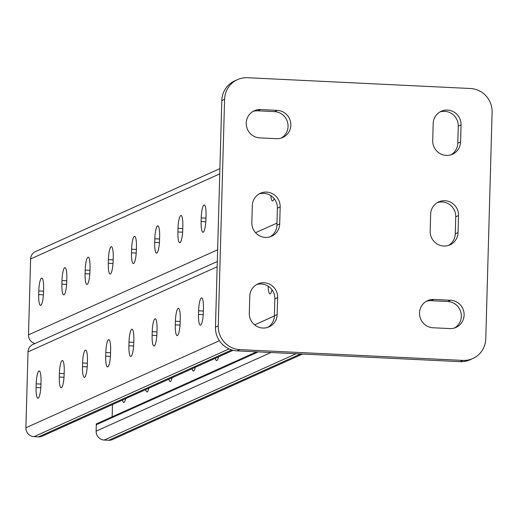 <?xml version="1.0" encoding="UTF-8"?>
<svg xmlns="http://www.w3.org/2000/svg" width="518" height="518" viewBox="0 0 518 518"><rect width="100%" height="100%" fill="white"/><g stroke="black" fill="none" stroke-linecap="round" stroke-linejoin="round"><path stroke-width="0.78" d="M252.978 111.441A14.239 13.876 -114.2 0 1 257.789 110.807L274.508 111.616A14.239 13.876 -114.2 0 1 287.594 122.436A14.239 13.876 -114.2 0 1 281.313 138.06M246.244 123.044A14.239 13.876 -114.2 0 1 254.338 110.735A14.239 13.876 -114.2 0 1 260.573 109.557L277.292 110.366A14.239 13.876 -114.2 0 1 290.553 121.95A14.239 13.876 -114.2 0 1 282.737 137.51A14.239 13.876 -114.2 0 1 276.502 138.688L259.783 137.879A14.239 13.876 -114.2 0 1 246.244 123.044M426.262 301.327A14.239 13.876 -114.2 0 1 431.067 300.699L447.792 301.508A14.239 13.876 -114.2 0 1 460.871 312.322A14.239 13.876 -114.2 0 1 454.59 327.946M419.522 312.93A14.239 13.876 -114.2 0 1 427.615 300.621A14.239 13.876 -114.2 0 1 433.851 299.443L450.576 300.252A14.239 13.876 -114.2 0 1 463.83 311.836A14.239 13.876 -114.2 0 1 456.021 327.395A14.239 13.876 -114.2 0 1 449.779 328.574L433.061 327.764A14.239 13.876 -114.2 0 1 419.522 312.93M237.529 79.61A22.779 22.203 65.8 0 1 247.507 77.726L470.441 88.507A22.779 22.203 65.8 0 1 492.1 112.244L485.774 338.824A22.779 22.203 65.8 0 1 472.824 358.521L470.04 359.77A22.779 22.203 -114.2 0 1 460.062 361.655L237.134 350.88A22.779 22.203 -114.2 0 1 215.469 327.143L221.801 100.563A22.779 22.203 -114.2 0 1 234.745 80.866L237.529 79.61A22.779 22.203 65.8 0 0 224.585 99.307L221.801 100.563M215.469 327.143L218.253 325.887L224.585 99.307M460.062 361.655L462.846 360.405L239.918 349.624L237.134 350.88M251.832 222.578L252.311 205.581A14.239 13.876 -114.2 0 1 260.405 193.272A14.239 13.876 -114.2 0 1 280.173 206.935L279.701 223.925A14.239 13.876 -114.2 0 1 271.607 236.234A14.239 13.876 -114.2 0 1 251.832 222.578M249.3 313.209L249.78 296.218A14.239 13.876 -114.2 0 1 257.873 283.909A14.239 13.876 -114.2 0 1 277.642 297.565L277.169 314.555A14.239 13.876 -114.2 0 1 269.075 326.871A14.239 13.876 -114.2 0 1 249.3 313.209M430.18 231.203L430.652 214.206A14.239 13.876 -114.2 0 1 438.746 201.897A14.239 13.876 -114.2 0 1 458.521 215.553L458.048 232.55A14.239 13.876 -114.2 0 1 449.954 244.859A14.239 13.876 -114.2 0 1 430.18 231.203M432.711 140.566L433.184 123.575A14.239 13.876 -114.2 0 1 441.278 111.266A14.239 13.876 -114.2 0 1 461.052 124.922L460.58 141.913A14.239 13.876 -114.2 0 1 452.486 154.228A14.239 13.876 -114.2 0 1 432.711 140.566M218.253 325.887A22.779 22.203 65.8 0 0 239.918 349.624M462.846 360.405A22.779 22.203 65.8 0 0 472.824 358.521M259.045 193.978A14.239 13.876 -114.2 0 1 277.389 208.184L276.916 225.175A14.239 13.876 -114.2 0 1 270.182 236.784M256.514 284.609A14.239 13.876 -114.2 0 1 274.857 298.815L274.385 315.812A14.239 13.876 -114.2 0 1 267.651 327.415M437.386 202.603A14.239 13.876 -114.2 0 1 455.736 216.809L455.264 233.799A14.239 13.876 -114.2 0 1 448.523 245.402M439.918 111.966A14.239 13.876 -114.2 0 1 458.268 126.172L457.795 143.169A14.239 13.876 -114.2 0 1 451.055 154.772M257.329 351.858L256.973 352.687L256.455 351.813M256.41 351.813L255.814 353.205L255.27 352.292L254.655 353.729L254.111 352.816L253.496 354.254L252.946 353.341L252.337 354.772L251.787 353.859L251.178 355.296L250.628 354.383L250.013 355.814L249.469 354.901L248.854 356.339L248.31 355.426L247.695 356.863L247.151 355.95L246.536 357.381L245.985 356.468L245.377 357.906L244.826 356.993L244.218 358.424L243.667 357.511L243.052 358.948L242.508 358.035L241.893 359.473L241.349 358.56L240.734 359.991L240.184 359.078L239.575 360.515L239.025 359.602L238.416 361.033L237.866 360.12L237.25 361.558L236.707 360.645L236.091 362.082L235.548 361.169L236.467 361.214M302.57 354.04L112.445 439.568A8.541 8.327 -114.2 0 1 108.702 440.274L104.247 440.054A8.541 8.327 -114.2 0 1 96.121 431.157L96.329 423.789L96.879 424.702L97.488 423.271L98.038 424.184L98.647 422.746L99.197 423.659L99.812 422.228L100.356 423.141L100.971 421.704L101.515 422.617L102.13 421.179L102.674 422.092L103.289 420.661L103.84 421.574L104.448 420.137L104.999 421.05L105.607 419.619L106.158 420.532L106.773 419.094L107.317 420.007L107.932 418.57L108.476 419.483L109.091 418.052L109.635 418.965L110.25 417.527L110.8 418.44L111.409 417.009L111.959 417.922L112.568 416.485L113.118 417.398L113.733 415.967L114.277 416.873L114.892 415.442L115.436 416.355L116.051 414.918L116.595 415.831L117.21 414.4L117.761 415.313L118.369 413.876L118.92 414.788L119.528 413.358L120.079 414.264L120.694 412.833L121.238 413.746L121.853 412.309L122.397 413.222L123.012 411.791L123.562 412.704L124.171 411.266L124.721 412.179L125.33 410.748L125.88 411.655L126.496 410.224L127.039 411.137L127.655 409.699L128.199 410.612L128.814 409.181L129.358 410.094L129.973 408.657L130.523 409.57L131.132 408.139L131.682 409.045L132.291 407.614L132.841 408.527L133.456 407.09L134 408.003L134.615 406.572L135.159 407.485L135.774 406.047L136.318 406.96L136.933 405.529L137.484 406.436L138.092 405.005L138.643 405.918L139.251 404.48L139.802 405.393L140.417 403.962L140.961 404.875L141.576 403.438L142.12 404.351L142.735 402.92L143.279 403.826L143.894 402.395L144.444 403.308L145.053 401.871L145.603 402.784L146.212 401.353L146.762 402.266L147.377 400.828L147.921 401.741L148.536 400.31L149.08 401.217L149.696 399.786L150.239 400.699L150.855 399.261L151.405 400.174L152.014 398.743L152.564 399.656L153.173 398.219L153.723 399.132L154.338 397.701L154.882 398.607L155.497 397.176L156.041 398.089L156.656 396.652L157.207 397.565L157.815 396.134L158.366 397.047L158.974 395.61L159.525 396.523L160.14 395.092L160.684 395.998L161.299 394.567L161.843 395.48L162.458 394.043L163.002 394.956L163.617 393.525L164.167 394.438L164.776 393L165.326 393.913L165.935 392.482L166.485 393.389L167.1 391.958L167.644 392.871L168.259 391.433L168.803 392.346L169.418 390.915L169.962 391.828L170.577 390.391L171.128 391.304L171.736 389.873L172.287 390.779L172.895 389.348L173.446 390.261L174.061 388.824L174.605 389.737L175.22 388.306L175.764 389.219L176.379 387.781L176.923 388.694L177.538 387.263L178.088 388.17L178.697 386.739L179.247 387.652L179.856 386.214L180.406 387.127L181.022 385.696L181.565 386.609L182.181 385.172L182.724 386.085L183.34 384.654L183.89 385.56L184.499 384.129L185.049 385.042L185.658 383.605L186.208 384.518L186.823 383.087L187.367 384L187.982 382.562L188.526 383.475L189.141 382.044L189.685 382.951L190.3 381.52L190.851 382.433L191.459 380.995L192.01 381.908L192.618 380.477L193.169 381.39L193.784 379.953L194.328 380.866L194.943 379.435L195.487 380.341L196.102 378.911L196.646 379.823L197.261 378.386L197.811 379.299L198.42 377.868L198.97 378.781L199.579 377.344L200.129 378.257L200.744 376.826L201.288 377.739L201.903 376.301L202.447 377.214L203.062 375.777L203.606 376.69L204.221 375.259L204.772 376.172L205.381 374.734L205.931 375.647L206.54 374.216L207.09 375.129L207.705 373.692L208.249 374.605L208.864 373.167L209.408 374.08L210.023 372.649L210.567 373.562L211.182 372.125L211.732 373.038L212.341 371.607L212.892 372.52L213.5 371.082L214.051 371.995L214.666 370.558L215.21 371.471L215.825 370.04L216.369 370.953L216.984 369.515L217.534 370.428L218.143 368.997L218.693 369.91L219.302 368.473L219.852 369.386L220.467 367.948L221.011 368.861L221.626 367.43L222.17 368.343L222.785 366.906L223.329 367.819L223.944 366.388L224.495 367.301L225.103 365.863L225.654 366.776L226.262 365.339L226.813 366.252L227.428 364.821L227.972 365.734L228.587 364.296L229.131 365.209L229.746 363.778L230.29 364.691L230.905 363.254L231.455 364.167L232.064 362.73L232.614 363.642L233.223 362.211L233.773 363.124L234.389 361.687L234.932 362.6L235.548 361.169M112.49 404.564L112.141 417.042M218.512 356.87A11.843 2.37 92.8 0 1 216.576 360.632A11.843 2.37 92.8 0 1 215.3 358.314M195.312 367.307A11.843 2.37 92.8 0 1 193.376 371.069A11.843 2.37 92.8 0 1 192.094 368.751M172.106 377.745A11.843 2.37 92.8 0 1 170.176 381.507A11.843 2.37 92.8 0 1 168.894 379.189M148.906 388.183A11.843 2.37 92.8 0 1 146.97 391.945A11.843 2.37 92.8 0 1 145.688 389.627M125.699 398.62A11.843 2.37 92.8 0 1 123.77 402.382A11.843 2.37 92.8 0 1 122.488 400.064M256.19 352.337L255.27 352.292M255.024 352.862L254.111 352.816M253.865 353.386L252.946 353.341M252.706 353.904L251.787 353.859M251.547 354.429L250.628 354.383M250.388 354.947L249.469 354.901M249.223 355.471L248.31 355.426M248.064 355.995L247.151 355.95M246.905 356.514L245.985 356.468M245.746 357.038L244.826 356.993M244.587 357.556L243.667 357.511M243.428 358.08L242.508 358.035M242.262 358.605L241.349 358.56M241.103 359.123L240.184 359.078M239.944 359.647L239.025 359.602M238.785 360.165L237.866 360.12M237.626 360.69L236.707 360.645M217.301 261.506L32.874 344.47A8.541 8.327 65.8 0 0 28.017 351.858L25.9 427.758A8.541 8.327 65.8 0 0 34.02 436.661L38.481 436.875A8.541 8.327 65.8 0 0 42.223 436.169L233.1 350.31M180.245 319.069L180.141 322.695A11.843 2.37 92.8 0 1 177.156 335.606A11.843 2.37 92.8 0 1 175.317 324.864L175.414 321.238A11.843 2.37 92.8 0 1 178.399 308.32A11.843 2.37 92.8 0 1 180.245 319.069M203.444 308.631L203.347 312.257A11.843 2.37 92.8 0 1 200.362 325.168A11.843 2.37 92.8 0 1 198.517 314.426L198.621 310.8A11.843 2.37 92.8 0 1 201.606 297.882A11.843 2.37 92.8 0 1 203.444 308.631M271.982 289.73A11.843 2.37 92.8 0 1 269.969 293.861A11.843 2.37 92.8 0 1 268.123 286.143M152.214 331.675L152.111 335.301A11.843 2.37 -87.2 0 0 153.956 346.043A11.843 2.37 -87.2 0 0 156.941 333.132L157.038 329.506A11.843 2.37 -87.2 0 0 155.199 318.758A11.843 2.37 -87.2 0 0 152.214 331.675L156.973 331.902M129.008 342.113L128.911 345.739A11.843 2.37 -87.2 0 0 130.75 356.481A11.843 2.37 -87.2 0 0 133.735 343.563L133.838 339.944A11.843 2.37 -87.2 0 0 131.993 329.195A11.843 2.37 -87.2 0 0 129.008 342.113L133.767 342.34M105.808 352.551L105.704 356.177A11.843 2.37 -87.2 0 0 107.55 366.919A11.843 2.37 -87.2 0 0 110.535 354.001L110.632 350.382A11.843 2.37 -87.2 0 0 108.793 339.633A11.843 2.37 -87.2 0 0 105.808 352.551L110.567 352.777M82.608 362.988L82.504 366.615A11.843 2.37 -87.2 0 0 84.343 377.357A11.843 2.37 -87.2 0 0 87.328 364.439L87.432 360.819A11.843 2.37 -87.2 0 0 85.593 350.071A11.843 2.37 -87.2 0 0 82.608 362.988L87.367 363.215M59.402 373.426L59.298 377.052A11.843 2.37 -87.2 0 0 61.143 387.794A11.843 2.37 -87.2 0 0 64.128 374.877L64.226 371.251A11.843 2.37 -87.2 0 0 62.387 360.509A11.843 2.37 -87.2 0 0 59.402 373.426L64.161 373.653M36.202 383.864L36.098 387.49A11.843 2.37 -87.2 0 0 37.937 398.232A11.843 2.37 -87.2 0 0 40.922 385.314L41.026 381.688A11.843 2.37 -87.2 0 0 39.187 370.946A11.843 2.37 -87.2 0 0 36.202 383.864L40.961 384.091M96.329 423.789L97.248 423.834M98.407 423.316L97.488 423.271M101.891 421.749L100.971 421.704M100.725 422.274L99.812 422.228M103.05 421.225L102.13 421.179M104.209 420.707L103.289 420.661M105.368 420.182L104.448 420.137M106.527 419.664L105.607 419.619M107.686 419.14L106.773 419.094M108.851 418.615L107.932 418.57M110.01 418.097L109.091 418.052M111.169 417.573L110.25 417.527M112.328 417.055L111.409 417.009M113.487 416.53L112.568 416.485M114.646 416.006L113.733 415.967M115.812 415.488L114.892 415.442M116.971 414.963L116.051 414.918M118.13 414.445L117.21 414.4M119.289 413.921L118.369 413.876M120.448 413.396L119.528 413.358M121.607 412.878L120.694 412.833M122.772 412.354L121.853 412.309M123.931 411.836L123.012 411.791M125.091 411.311L124.171 411.266M126.25 410.787L125.33 410.748M127.409 410.269L126.496 410.224M128.568 409.744L127.655 409.699M129.733 409.226L128.814 409.181M130.892 408.702L129.973 408.657M132.051 408.178L131.132 408.139M133.21 407.66L132.291 407.614M134.369 407.135L133.456 407.09M135.535 406.617L134.615 406.572M136.694 406.093L135.774 406.047M137.853 405.568L136.933 405.529M139.012 405.05L138.092 405.005M140.171 404.526L139.251 404.48M141.33 404.008L140.417 403.962M142.495 403.483L141.576 403.438M143.654 402.959L142.735 402.92M144.813 402.441L143.894 402.395M145.972 401.916L145.053 401.871M147.131 401.398L146.212 401.353M148.29 400.874L147.377 400.828M149.456 400.349L148.536 400.31M150.615 399.831L149.696 399.786M151.774 399.307L150.855 399.261M152.933 398.789L152.014 398.743M154.092 398.264L153.173 398.219M155.251 397.74L154.338 397.701M156.417 397.222L155.497 397.176M157.576 396.697L156.656 396.652M158.735 396.179L157.815 396.134M159.894 395.655L158.974 395.61M161.053 395.13L160.14 395.092M162.218 394.612L161.299 394.567M163.377 394.088L162.458 394.043M164.536 393.57L163.617 393.525M165.695 393.045L164.776 393M166.854 392.521L165.935 392.482M168.013 392.003L167.1 391.958M169.179 391.478L168.259 391.433M170.338 390.96L169.418 390.915M171.497 390.436L170.577 390.391M172.656 389.912L171.736 389.873M173.815 389.394L172.895 389.348M174.974 388.869L174.061 388.824M176.139 388.351L175.22 388.306M177.298 387.827L176.379 387.781M178.457 387.302L177.538 387.263M179.616 386.784L178.697 386.739M180.776 386.26L179.856 386.214M181.935 385.742L181.022 385.696M183.1 385.217L182.181 385.172M184.259 384.693L183.34 384.654M185.418 384.175L184.499 384.129M186.577 383.65L185.658 383.605M187.736 383.132L186.823 383.087M188.895 382.608L187.982 382.562M190.061 382.083L189.141 382.044M191.22 381.565L190.3 381.52M192.379 381.041L191.459 380.995M193.538 380.523L192.618 380.477M194.697 379.998L193.784 379.953M195.862 379.474L194.943 379.435M197.021 378.956L196.102 378.911M198.18 378.431L197.261 378.386M199.339 377.913L198.42 377.868M200.498 377.389L199.579 377.344M201.657 376.864L200.744 376.826M202.823 376.346L201.903 376.301M203.982 375.822L203.062 375.777M205.141 375.304L204.221 375.259M206.3 374.779L205.381 374.734M207.459 374.255L206.54 374.216M208.618 373.737L207.705 373.692M209.784 373.213L208.864 373.167M210.943 372.695L210.023 372.649M212.102 372.17L211.182 372.125M213.261 371.646L212.341 371.607M214.42 371.128L213.5 371.082M215.579 370.603L214.666 370.558M216.744 370.085L215.825 370.04M217.903 369.561L216.984 369.515M219.062 369.036L218.143 368.997M220.221 368.518L219.302 368.473M221.38 367.994L220.467 367.948M222.546 367.476L221.626 367.43M223.705 366.951L222.785 366.906M224.864 366.433L223.944 366.388M226.023 365.909L225.103 365.863M227.182 365.384L226.262 365.339M228.341 364.866L227.428 364.821M229.506 364.342L228.587 364.296M230.665 363.824L229.746 363.778M231.824 363.299L230.905 363.254M232.983 362.775L232.064 362.73M234.142 362.257L233.223 362.211M235.301 361.732L234.389 361.687M99.566 422.792L98.647 422.746M34.984 343.518A8.541 8.327 -114.2 0 1 28.496 334.861L30.614 258.955A8.541 8.327 -114.2 0 1 35.47 251.573L219.897 168.609M154.707 242.405L154.811 238.779A11.843 2.37 92.8 0 1 157.796 225.861A11.843 2.37 92.8 0 1 159.635 236.603L159.531 240.229A11.843 2.37 92.8 0 1 156.546 253.147A11.843 2.37 92.8 0 1 154.707 242.405L159.414 242.631M131.507 252.836L131.604 249.216A11.843 2.37 92.8 0 1 134.589 236.299A11.843 2.37 92.8 0 1 136.435 247.041L136.331 250.667A11.843 2.37 92.8 0 1 133.346 263.584A11.843 2.37 92.8 0 1 131.507 252.836L136.215 253.069M108.301 263.274L108.404 259.654A11.843 2.37 92.8 0 1 111.389 246.736A11.843 2.37 92.8 0 1 113.228 257.478L113.125 261.104A11.843 2.37 92.8 0 1 110.14 274.022A11.843 2.37 92.8 0 1 108.301 263.274L113.015 263.507M85.101 273.711L85.198 270.092A11.843 2.37 92.8 0 1 88.183 257.174A11.843 2.37 92.8 0 1 90.028 267.916L89.925 271.542A11.843 2.37 92.8 0 1 86.94 284.46A11.843 2.37 92.8 0 1 85.101 273.711L89.808 273.944M61.895 284.149L61.998 280.529A11.843 2.37 92.8 0 1 64.983 267.612A11.843 2.37 92.8 0 1 66.822 278.354L66.725 281.98A11.843 2.37 92.8 0 1 63.74 294.897A11.843 2.37 92.8 0 1 61.895 284.149L66.608 284.382M38.695 294.587L38.792 290.961A11.843 2.37 92.8 0 1 41.777 278.049A11.843 2.37 92.8 0 1 43.622 288.791L43.518 292.417A11.843 2.37 92.8 0 1 40.533 305.335A11.843 2.37 92.8 0 1 38.695 294.587L43.402 294.82M182.737 229.791L182.835 226.165A11.843 2.37 -87.2 0 0 180.996 215.423A11.843 2.37 -87.2 0 0 178.011 228.341L177.907 231.967A11.843 2.37 -87.2 0 0 179.752 242.709A11.843 2.37 -87.2 0 0 182.737 229.791M205.937 219.354L206.041 215.728A11.843 2.37 -87.2 0 0 204.202 204.986A11.843 2.37 -87.2 0 0 201.217 217.903L201.114 221.529A11.843 2.37 -87.2 0 0 202.952 232.271A11.843 2.37 -87.2 0 0 205.937 219.354M270.849 195.636A11.843 2.37 -87.2 0 0 272.565 200.958A11.843 2.37 -87.2 0 0 274.119 198.588M260.573 109.557L257.789 110.807M433.851 299.443L431.067 300.699M461.052 124.922L458.268 126.172M460.58 141.913L457.795 143.169M458.521 215.553L455.736 216.809M458.048 232.55L455.264 233.799M450.576 300.252L447.792 301.508M277.642 297.565L274.857 298.815M277.169 314.555L274.385 315.812M277.292 110.366L274.508 111.616M280.173 206.935L277.389 208.184M279.701 223.925L276.916 225.175M96.121 431.157L270.946 352.512M108.702 440.274L300.608 353.949M104.247 440.054L296.147 353.729M28.017 351.858L217.159 266.776M25.9 427.758L219.392 340.721M254.629 324.87L274.378 315.986M34.02 436.661L229.053 348.931M38.481 436.875L231.747 349.941M203.38 311.027L198.621 310.8M203.231 314.653L198.517 314.426M180.173 321.464L175.414 321.238M180.024 325.09L175.317 324.864M40.805 387.717L36.098 387.49M64.012 377.279L59.298 377.052M87.212 366.841L82.504 366.615M110.418 356.403L105.704 356.177M133.618 345.966L128.911 345.739M156.824 335.528L152.111 335.301M276.975 223.09L255.568 232.718M217.631 249.78L28.496 334.861M219.755 173.88L30.614 258.955M43.551 291.194L38.792 290.961M66.757 280.756L61.998 280.529M89.957 270.318L85.198 270.092M113.164 259.881L108.404 259.654M136.363 249.443L131.604 249.216M159.57 239.005L154.811 238.779M205.821 221.756L201.114 221.529M205.976 218.13L201.217 217.903M182.621 232.194L177.907 231.967M182.77 228.567L178.011 228.341"/></g></svg>

